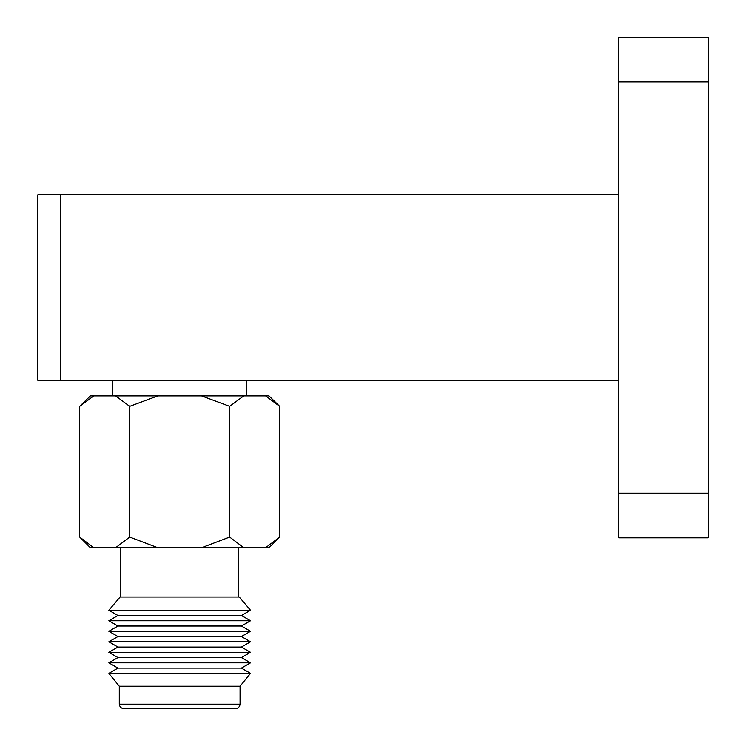 <?xml version="1.0" encoding="UTF-8"?>
<svg xmlns="http://www.w3.org/2000/svg" width="746" height="746" viewBox="0 0 746 746"><rect width="100%" height="100%" fill="white"/><g stroke="black" fill="none" stroke-linecap="round" stroke-linejoin="round"><path stroke-width="1.12" d="M93.754 547.741L79.691 537.073L79.691 406.318L93.754 395.902L115.63 395.902L129.692 406.318L129.692 537.073L115.63 547.741L90.369 547.741L79.691 537.073M129.692 406.318L157.807 395.902L201.56 395.902L229.675 406.318L243.737 395.902L265.613 395.902L279.675 406.318L279.675 537.073L268.998 547.741L243.737 547.741L229.675 537.073L201.56 547.741L157.807 547.741L129.692 537.073M157.807 547.741L115.63 547.741M279.675 537.073L265.613 547.741M243.737 547.741L201.56 547.741M238.739 547.741L238.739 597.024M239.27 597.024L120.097 597.024L108.851 610.247L250.516 610.247L239.27 597.024M108.851 610.247L117.952 615.497L241.415 615.497L250.516 610.247M241.415 615.497L250.516 620.756L108.851 620.756L117.952 615.497M108.851 620.756L117.952 626.015L241.415 626.015L250.516 620.756M241.415 626.015L250.516 631.275L108.851 631.275L117.952 626.015M108.851 631.275L117.952 636.534L241.415 636.534L250.516 631.275M241.415 636.534L250.516 641.784L108.851 641.784L117.952 636.534M108.851 641.784L117.952 647.043L241.415 647.043L250.516 641.784M241.415 647.043L250.516 652.302L108.851 652.302L117.952 647.043M108.851 652.302L117.952 657.562L241.415 657.562L250.516 652.302M241.415 657.562L250.516 662.812L108.851 662.812L117.952 657.562M108.851 662.812L117.952 668.071L241.415 668.071L250.516 662.812M241.415 668.071L250.516 673.33L108.851 673.33L117.952 668.071M108.851 673.33L119.295 686.208L240.072 686.208L250.516 673.33M240.072 686.208L240.072 704.149L119.295 704.149C119.63 706.788 121.15 708.308 123.845 708.7L235.522 708.7C238.188 708.336 239.708 706.816 240.072 704.149M229.675 406.318L229.675 537.073M618.77 537.838L618.77 37.3L708.14 37.3L708.14 537.838L618.77 537.838L708.14 537.838M60.566 194.771L60.566 380.367L37.86 380.367L37.86 194.771L618.77 194.771M60.566 380.367L618.77 380.367M246.767 380.367L246.767 395.902M243.737 395.902L201.56 395.902M157.807 395.902L115.63 395.902M93.754 395.902L90.369 395.902L79.691 406.318M279.675 406.318L268.998 395.902L265.613 395.902M618.77 81.967L708.14 81.967M618.77 493.171L708.14 493.171M120.628 547.741L120.628 597.024M119.295 686.208L119.295 704.149M112.599 380.367L112.599 395.902"/></g></svg>
